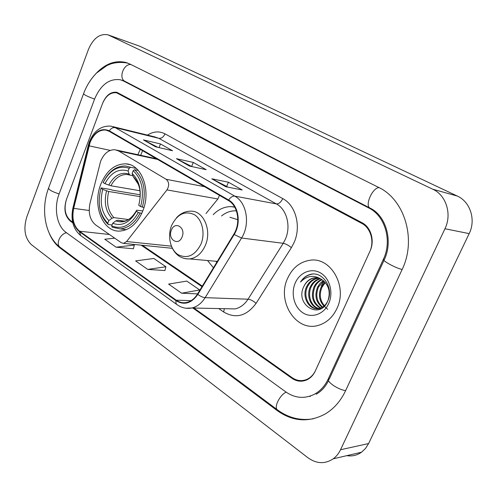 <?xml version="1.0" encoding="UTF-8"?>
<svg xmlns="http://www.w3.org/2000/svg" width="497" height="497" viewBox="0 0 497 497"><rect width="100%" height="100%" fill="white"/><g stroke="black" fill="none" stroke-linecap="round" stroke-linejoin="round"><path stroke-width="0.75" d="M100.593 161.332L89.988 203.422C88.112 213.008 89.988 220.177 95.635 224.93L121.336 242.76L123.511 243.375L126.598 241.536L166.955 189.904C169.452 185.598 169.185 182.064 166.16 179.299L118.708 151.007L114.925 149.727C108.725 149.585 103.948 153.449 100.593 161.332M207.535 260.521L213.43 267.79M100.841 184.17C92.075 205.298 102.761 232.553 120.081 231.055C129.804 230.099 137.352 223.47 142.714 211.163C151.461 190.575 141.707 164.265 125.884 163.848C114.937 163.824 106.594 170.601 100.841 184.17M234.646 206.994L231.242 206.622C224.532 206.578 218.518 209.262 213.201 214.667M205.975 213.548L217.879 198.986L219.45 195.34M193.892 308.047L292.137 377.664C296.939 380.919 301.903 381.466 307.028 379.31C310.755 377.552 313.613 374.564 315.595 370.352L369.731 251.762C374.651 241.53 370.743 227.881 361.766 223.389L116.627 92.809C110.62 92.113 105.917 95.704 102.519 103.581L66.555 199.198C63.753 208.492 65.057 215.623 70.468 220.587L72.624 222.116M328.213 379.025L383.367 259.322C392.425 240.691 385.076 215.785 368.743 207.932L123.399 80.936L120.317 79.762C109.315 78.309 100.723 84.776 94.548 99.164L59.075 194.06C53.651 207.976 56.801 226.011 65.995 232.372L285.732 391.86C294.808 398.134 304.189 399.029 313.88 394.525C320.068 391.301 324.845 386.138 328.213 379.025L329.343 378.913M444.958 228.738C452.189 214.213 446.144 195.135 432.775 189.22L108.066 34.846C99.829 33.324 93.281 38.207 88.416 49.501L26.763 217.046C23.247 228.906 24.8 238.113 31.417 244.673L307.923 457.743C316.514 463.875 324.945 464.235 333.214 458.824C336.283 456.55 338.718 453.525 340.526 449.742L444.958 228.738L469.18 233.615C476.132 219.86 470.255 201.739 457.315 196.054L139.924 46.289L108.539 35.014M346.782 455.656C352.143 456.501 357.051 455.358 361.518 452.22L365.519 448.424L368.6 443.56L469.18 233.615M49.222 233.261C51.881 239.585 55.496 244.493 60.081 247.984L277.264 410.628C292.64 421.574 308.55 422.736 325.001 414.113C333.742 408.938 340.569 401.197 345.49 390.897L402.048 269.678C416.921 239.548 404.533 199.142 378.13 187.139L129.823 64.001L125.977 62.504C114.882 59.882 104.513 63.976 94.871 74.799M309.24 396.37L310.389 396.389M287.713 278.109C276.214 301.505 296.529 333.189 319.291 325.063C327.014 322.478 332.878 316.993 336.879 308.606C347.975 286.315 330.542 256.489 309.799 260.285C299.884 261.894 292.522 267.84 287.713 278.109C276.214 301.505 296.529 333.189 319.291 325.063C327.014 322.478 332.878 316.993 336.879 308.606C347.975 286.315 330.542 256.489 309.799 260.285C299.884 261.894 292.522 267.84 287.713 278.109M90.056 142.558C93.734 133.879 98.922 129.705 105.631 130.034L109.11 131.251L228.403 200.54C238.007 205.64 240.908 223.122 233.82 234.18L197.495 294.062C194.625 298.647 191.016 301.449 186.667 302.462C182.939 303.207 179.46 302.449 176.224 300.188L79.514 231.198C73.649 226.123 71.705 218.512 73.693 208.373L90.056 142.558M89.758 142.378L73.376 208.255C71.344 218.643 73.332 226.439 79.346 231.645L176.019 300.679C184.163 305.525 191.432 303.431 197.831 294.404L234.174 234.509C241.443 223.172 238.467 205.242 228.62 200.024L109.284 130.786C101.245 127.561 94.734 131.425 89.758 142.378M225.7 186.704L242.225 189.984L228.409 182.206L211.772 178.783L225.7 186.704M228.111 187.183L211.772 178.783M226.688 186.375L228.409 182.206M155.536 146.789L172.534 150.74L160.488 143.956L143.434 139.905L155.536 146.789M157.872 147.336L143.434 139.905M159.052 147.609L160.488 143.956M189.382 166.048L206.18 169.688L193.296 162.432L176.416 158.667L189.382 166.048M191.83 166.576L176.416 158.667M191.662 166.476L193.296 162.432M192.855 308.028L291.869 378.26C296.678 381.516 301.648 382.063 306.773 379.901C310.495 378.142 313.34 375.16 315.315 370.955L370.023 251.115C374.943 240.877 371.035 227.235 362.058 222.749L116.838 92.287C110.825 91.585 106.116 95.182 102.711 103.065L66.368 199.688C63.566 208.982 64.871 216.114 70.282 221.078L72.792 222.861M114.732 238.181L104.761 239.231L116.087 247.189L133.395 248.748M181.61 293.211L199.719 289.968L186.779 281.078L168.626 284.091L181.61 293.211L197.613 293.87M147.727 269.411L165.93 266.765L153.834 258.465L135.613 260.9L147.727 269.411L164.905 270.53M165.93 266.765L164.88 270.616M116.087 247.189L134.333 245.077L133.295 244.362M134.333 245.077L133.37 248.835M199.719 289.968L199.483 290.782M141.763 213.393L138.303 212.486C130.916 225.476 122.045 229.949 111.688 225.905L112.726 223.24C121.933 226.682 129.829 222.681 136.408 211.25L136.743 210.2L142.801 210.939M124.275 221.072L117.764 220.233L115.826 220.873L112.726 223.24M112.042 224.986L108.278 224.526L107.812 223.259C99.562 214.586 97.282 202.919 100.972 188.257L102.73 189.394C99.53 202.441 101.568 212.84 108.843 220.606L111.937 218.251L113.875 217.618L128.425 219.537M140.216 196.644L108.713 191.494L102.73 189.394M100.972 188.257L101.127 187.916L110.788 189.519L112.297 190.152L140.26 194.793M124.679 229.44L126.014 229.763M142.378 207.23C146.453 191.034 143.85 178.522 134.569 169.694L133.202 170.707C142.005 179.168 144.49 191.121 140.645 206.559L143.993 207.473M138.253 170.421L134.569 169.694M111.688 225.905L112.154 227.172L120.057 228.893C128.238 228.216 134.898 222.967 140.036 213.151M99.475 205.522C100.481 213.698 103.419 220.028 108.278 224.526M140.645 206.559L138.738 205.342C142.055 191.674 139.856 181.038 132.14 173.441L133.202 170.707M136.408 211.25L138.303 212.486M108.843 220.606L107.812 223.259M132.14 173.441L133.14 176.522L138.396 184.375M133.14 176.522C139.794 183.25 141.72 192.563 138.924 204.453L138.738 205.342M135.718 167.967L135.06 167.899M130.543 167.253L125.486 165.992C116.248 165.861 108.855 171.266 103.314 182.2L103.165 182.536C109.999 169.75 118.671 164.992 129.183 168.259L130.543 167.253L136.209 168.384M129.183 168.259L128.12 170.98C118.795 168.166 111.067 172.397 104.929 183.666L103.165 182.536M132.867 175.696L130.065 175.13L129.133 174.056L128.12 170.98M104.929 183.666L110.912 185.772L139.986 190.749M182.064 237.001C186.176 227.645 174.907 220.544 171.397 230.117C167.321 239.293 178.417 246.618 182.064 237.001M237.814 219.693L229.9 217.257M236.404 210.871L235.367 210.821C230.403 210.79 225.806 212.505 221.569 215.965M215.959 261.273L216.754 262.31M327.697 309.327L323.212 305.313M323.982 306.096C319.105 300.865 318.161 294.559 321.137 287.185L324.995 282.19M324.429 305.705C319.919 300.468 319.117 294.311 322.006 287.235L325.293 282.538M322.199 307.339C315.875 302.3 314.352 295.51 317.614 286.968L320.012 283.383L323.336 280.631M322.646 307.071C316.682 301.959 315.297 295.274 318.496 287.024L323.758 280.979M320.397 308.152C312.688 303.605 310.569 296.473 314.048 286.75C315.725 283.358 318.254 280.929 321.64 279.463M320.851 307.985C313.483 303.288 311.513 296.231 314.949 286.806C316.521 283.594 318.894 281.234 322.068 279.724M318.589 308.606C310.364 307.146 305.997 295.168 310.445 286.533C312.545 282.377 315.707 279.736 319.944 278.612M319.043 308.525C311.054 306.724 307.022 295.025 311.352 286.589C313.334 282.625 316.34 280.028 320.372 278.792M321.609 279.451C319.149 277.997 316.558 277.494 313.837 277.935C309.457 278.836 306.189 281.569 304.027 286.142C294.243 304.276 319.627 320.379 327.61 301.399C334.17 288.552 323.056 271.2 310.706 274.282C306.463 275.35 303.058 277.941 300.511 282.048C306.978 275.518 314.011 274.655 321.609 279.451C328.635 284.588 330.772 291.59 328.02 300.455C326.256 304.549 323.491 307.189 319.726 308.364C309.861 311.619 300.971 297.088 306.798 286.309C309.097 281.811 312.545 279.103 317.136 278.183L318.204 278.059M319.726 308.364L320.633 308.388C310.78 311.638 301.896 297.131 307.711 286.365C310.01 281.874 313.458 279.171 318.043 278.252L318.645 278.171M304.027 286.142C306.338 281.625 309.799 278.898 314.396 277.978L316.875 277.835M295.311 282.818C290.621 293.273 294.081 307.208 302.909 312.824C311.669 318.596 323.87 314.384 328.697 303.53C333.667 292.77 329.791 278.32 320.689 273.021C311.656 267.56 299.865 272.288 295.311 282.818M321.329 285.918L324.131 281.314M300.511 282.048C303.493 277.606 307.363 274.971 312.128 274.139L312.812 274.052M126.598 241.536L171.39 246.183M166.955 189.904L217.879 198.986M166.16 179.299L204.547 186.686M118.708 151.007L157.63 159.431M379.018 187.593C372.247 187.791 364.444 206.075 370.19 208.156C385.815 215.481 393.344 240.759 384.367 259.558C380.758 259.863 394.693 267.715 402.129 269.511M345.632 390.58C337.972 389.803 325.131 380.752 329.244 379.124L384.026 260.31M313.34 418.797C300.374 420.878 288.453 417.927 277.575 409.944C273.462 407.882 279.78 394.761 286.16 392.164M277.338 409.77L60.299 247.419C55.428 244.58 59.988 233.783 66.517 232.751M83.49 93.883L48.656 187.847C48.408 189.605 51.899 191.631 59.124 193.923M127.971 63.181C122.43 62.05 116.845 62.243 111.222 63.746L106.973 65.505L96.592 73.009C90.994 78.644 86.664 85.503 83.602 93.579C83.639 94.592 87.298 96.43 94.573 99.089M130.916 64.542C123.461 63.622 118.286 78.569 125.045 81.371L370.19 208.156M457.315 196.054L432.775 189.22M368.6 443.56L340.526 449.742M139.924 46.289L109.222 35.306M278.308 410.485L277.264 410.628M61.181 248.084L60.081 247.984M384.423 259.446L383.367 259.322M370.458 208.299L368.743 207.932M125.374 81.545L123.399 80.936M140.278 149.355L137.862 154.704M147.454 135.103C153.443 131.338 159.295 130.922 165.016 133.848L282.756 198.607C280.967 202.217 278.842 203.987 276.382 203.919L158.86 138.328L154.722 136.886L113.08 126.673M282.756 198.607C295.802 205.273 301.437 226.564 294.044 242.642L291.379 247.668L256.073 303.369C246.549 316.148 235.752 319.024 223.669 311.998L218.717 308.569M234.174 234.509L241.567 238.02L283.222 243.3L285.346 239.262C291.23 226.377 286.794 209.336 276.382 203.919L234.746 196.129C246.773 202.409 250.463 224.246 241.567 238.02L205.149 297.653C201.614 303.257 197.191 306.711 191.867 308.003L185.872 308.221M89.348 141.925L88.261 145.453L88.721 145.739M176.969 304.624L80.8 235.64L79.346 231.645M176.019 300.679C175.683 302.63 176.068 303.996 177.174 304.773C181.66 307.898 186.555 308.972 191.867 308.003L235.124 308.917C240.318 307.705 244.623 304.468 248.04 299.2L283.222 243.3C285.787 243.822 288.508 245.282 291.379 247.668M197.831 294.404C200.453 296.367 202.888 297.454 205.149 297.653L248.04 299.2C250.662 299.529 253.34 300.915 256.073 303.369M88.236 145.546L72.984 207.721L73.376 208.255M228.62 200.024C230.552 197.222 232.596 195.93 234.746 196.129L115.236 127.648C113.012 127.282 111.03 128.332 109.284 130.786M89.479 141.583C94.231 130.574 101.419 125.437 111.048 126.17L115.236 127.648L158.86 138.328C161.426 138.588 163.476 137.097 165.016 133.848M224.327 308.693L223.669 311.998M176.224 300.188L191.128 300.654M89.038 145.838L110.228 150.392M73.693 208.373L89.211 210.492M79.514 231.198L109.427 234.497M141.117 245.151L201.993 286.651M189.724 166.116L176.988 158.872M155.884 146.87L144.012 140.117M226.036 186.773L212.337 178.982M117.764 220.233L122.858 221.233C125.437 221.277 128.301 219.972 131.438 217.326M108.713 191.494C106.159 202.36 107.88 211.07 113.875 217.618M115.826 220.873C123.896 223.718 130.817 220.208 136.6 210.343M106.538 190.86C103.83 202.273 105.625 211.399 111.937 218.251M129.133 174.056C120.976 171.695 114.18 175.391 108.744 185.139M129.015 174.789L126.89 174.453C120.349 174.41 115.018 178.181 110.912 185.772M200.931 244.201C205.485 233.391 202.26 219.382 194.271 214.605C184.853 210.461 177.299 214.07 171.62 225.439C167.309 235.932 170.173 249.457 177.926 254.557C187.214 259.173 194.886 255.719 200.931 244.201M185.499 258.757L189.711 258.943C196.52 257.912 201.732 253.395 205.336 245.394C212.144 230.223 203.385 210.417 190.643 211.175C185.251 211.206 180.529 213.412 176.472 217.792M129.698 164.619L125.884 163.848M234.777 207.224L231.242 206.622M123.511 243.375L172.322 248.307M116.801 150.131L156.431 158.736M122.716 80.502L125.045 81.371M60.299 247.419C45.109 236.417 40.474 209.635 48.445 188.406M328.61 380.509C325.479 386.809 321.317 391.394 316.129 394.258M361.518 452.22L333.214 458.824M127.636 63.051L125.977 62.504M123.933 80.874L121.653 80.172M105.631 130.034L107.321 130.438M72.922 207.957C70.537 219.798 73.09 228.974 80.576 235.472M142.372 245.282L202.322 286.104M140.707 155.325L142.546 150.672M126.325 229.639L120.057 228.893M129.63 174.975L126.89 174.453L130.065 175.13M217.313 261.391L189.711 258.943C180.951 259.123 174.77 254.65 171.154 245.543M318.043 278.252L317.136 278.183M314.396 277.978L313.837 277.935"/></g></svg>
